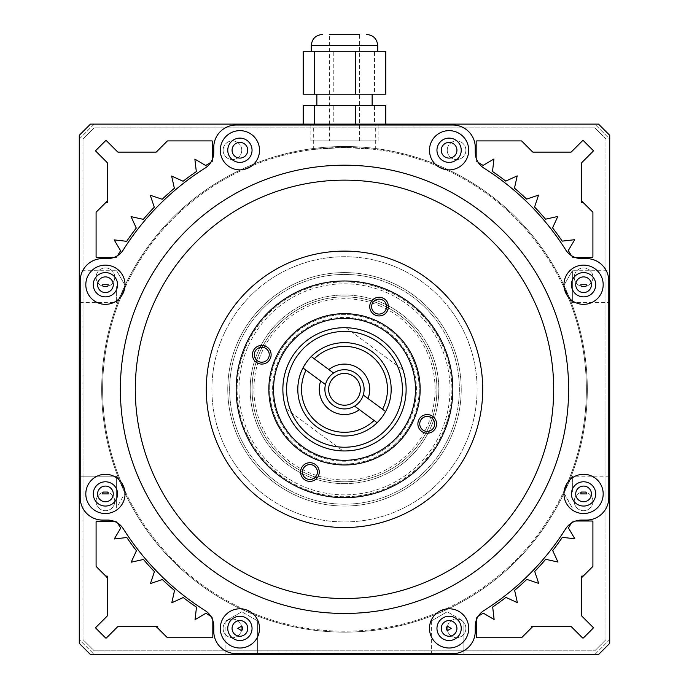 <?xml version="1.0" encoding="UTF-8"?>
<svg xmlns="http://www.w3.org/2000/svg" width="689" height="689" viewBox="0 0 689 689"><rect width="100%" height="100%" fill="white"/><g stroke="black" fill="none" stroke-linecap="round" stroke-linejoin="round"><path stroke-width="0.52" stroke-dasharray="3.44 2.58" d="M564.506 492.058L568.735 482.472A242.812 242.812 0 0 0 344.5 146.516A242.812 242.812 0 0 0 101.688 389.328A242.812 242.812 0 0 0 344.5 632.14A242.812 242.812 0 0 0 568.735 296.175L564.506 286.598L568.735 296.175L563.481 286.598C564.739 289.32 564.739 289.32 563.481 286.598C564.739 289.32 564.739 289.32 563.481 286.598L563.921 285.349L564.506 286.598L563.921 285.349A242.812 242.812 0 0 0 125.079 285.349L120.265 296.175A242.812 242.812 0 0 0 120.265 482.472L125.079 493.298A242.812 242.812 0 0 0 563.921 493.298L564.506 492.058M344.5 124.106L313.684 124.106L344.5 124.106M344.5 147.446L313.684 149.418L344.5 147.446L375.316 149.418L344.5 147.446M447.23 620.927L431.348 620.927L447.23 620.927M447.23 654.55L431.348 654.55L447.23 654.55M241.77 620.927L257.652 620.927L241.77 620.927M241.77 654.55L257.652 654.55L241.77 654.55M116.63 286.598L116.63 302.471L116.63 286.598M79.278 286.598L79.278 302.471L79.278 286.598M120.265 482.472L116.63 476.177L116.63 507.931L116.63 476.177L124.416 489.655A241.873 241.873 0 0 1 102.627 389.328A241.873 241.873 0 0 0 344.5 631.202A241.873 241.873 0 0 0 564.584 289.001L572.37 302.471L568.735 296.175L563.921 285.349L572.37 270.725L572.37 302.471L572.37 270.725L563.352 286.34A241.873 241.873 0 0 0 125.648 286.34L116.63 270.725L125.079 285.349L124.494 286.598L125.079 285.349L125.519 286.598C124.261 289.311 124.261 289.311 125.519 286.598C124.261 289.311 124.261 289.311 125.519 286.598L116.63 302.471L79.278 302.471M79.278 492.058L79.278 476.177L79.278 492.058M79.278 476.177L116.63 476.177L79.278 476.177L116.63 476.177L125.519 492.058C124.261 489.336 124.261 489.336 125.519 492.058C124.261 489.336 124.261 489.336 125.519 492.058L116.63 507.931L79.278 507.931M609.722 286.598L609.722 302.471L609.722 286.598M609.722 492.058L609.722 476.177L609.722 492.058M572.37 492.058L572.37 476.177L572.37 492.058M125.079 493.298L125.648 492.316A241.873 241.873 0 0 0 563.352 492.316L572.37 507.931L563.481 492.058C564.739 489.336 564.739 489.336 563.481 492.058C564.739 489.336 564.739 489.336 563.481 492.058L572.37 476.177L609.722 476.177M465.902 150.254A9.336 9.336 0 0 1 456.566 159.59A9.336 9.336 0 0 1 447.23 150.254A9.336 9.336 0 0 1 456.566 140.909A9.336 9.336 0 0 1 465.902 150.254A9.336 9.336 0 0 1 456.566 159.59A9.336 9.336 0 0 1 447.23 150.254A9.336 9.336 0 0 1 456.566 140.909A9.336 9.336 0 0 1 465.902 150.254M241.77 150.254A9.336 9.336 0 0 1 232.434 159.59A9.336 9.336 0 0 1 223.098 150.254A9.336 9.336 0 0 1 232.434 140.909A9.336 9.336 0 0 1 241.77 150.254A9.336 9.336 0 0 1 232.434 159.59A9.336 9.336 0 0 1 223.098 150.254A9.336 9.336 0 0 1 232.434 140.909A9.336 9.336 0 0 1 241.77 150.254M114.762 277.262A9.336 9.336 0 0 1 105.426 286.598A9.336 9.336 0 0 1 96.09 277.262A9.336 9.336 0 0 1 105.426 267.918A9.336 9.336 0 0 1 114.762 277.262A9.336 9.336 0 0 1 105.426 286.598A9.336 9.336 0 0 1 96.09 277.262A9.336 9.336 0 0 1 105.426 267.918A9.336 9.336 0 0 1 114.762 277.262M114.762 501.394A9.336 9.336 0 0 1 105.426 510.73A9.336 9.336 0 0 1 96.09 501.394A9.336 9.336 0 0 1 105.426 492.058A9.336 9.336 0 0 1 114.762 501.394A9.336 9.336 0 0 1 105.426 510.73A9.336 9.336 0 0 1 96.09 501.394A9.336 9.336 0 0 1 105.426 492.058A9.336 9.336 0 0 1 114.762 501.394M241.77 628.402A9.336 9.336 0 0 1 232.434 637.738A9.336 9.336 0 0 1 223.098 628.402A9.336 9.336 0 0 1 232.434 619.066A9.336 9.336 0 0 1 241.77 628.402A9.336 9.336 0 0 1 232.434 637.738A9.336 9.336 0 0 1 223.098 628.402A9.336 9.336 0 0 1 232.434 619.066A9.336 9.336 0 0 1 241.77 628.402M465.902 628.402A9.336 9.336 0 0 1 456.566 637.738A9.336 9.336 0 0 1 447.23 628.402A9.336 9.336 0 0 1 456.566 619.066A9.336 9.336 0 0 1 465.902 628.402A9.336 9.336 0 0 1 456.566 637.738A9.336 9.336 0 0 1 447.23 628.402A9.336 9.336 0 0 1 456.566 619.066A9.336 9.336 0 0 1 465.902 628.402M592.91 501.394A9.336 9.336 0 0 1 583.574 510.73A9.336 9.336 0 0 1 574.238 501.394A9.336 9.336 0 0 1 583.574 492.058A9.336 9.336 0 0 1 592.91 501.394A9.336 9.336 0 0 1 583.574 510.73A9.336 9.336 0 0 1 574.238 501.394A9.336 9.336 0 0 1 583.574 492.058A9.336 9.336 0 0 1 592.91 501.394M592.91 277.262A9.336 9.336 0 0 1 583.574 286.598A9.336 9.336 0 0 1 574.238 277.262A9.336 9.336 0 0 1 583.574 267.918A9.336 9.336 0 0 1 592.91 277.262A9.336 9.336 0 0 1 583.574 286.598A9.336 9.336 0 0 1 574.238 277.262A9.336 9.336 0 0 1 583.574 267.918A9.336 9.336 0 0 1 592.91 277.262M232.064 628.402A7.846 7.846 0 0 0 239.901 636.248A7.846 7.846 0 0 0 247.747 628.402A7.846 7.846 0 0 0 239.901 620.556A7.846 7.846 0 0 0 232.064 628.402M441.253 628.402A7.846 7.846 0 0 0 449.099 636.248A7.846 7.846 0 0 0 456.936 628.402A7.846 7.846 0 0 0 449.099 620.556A7.846 7.846 0 0 0 441.253 628.402M97.58 284.729A7.846 7.846 0 0 0 105.426 292.575A7.846 7.846 0 0 0 113.272 284.729A7.846 7.846 0 0 0 105.426 276.883A7.846 7.846 0 0 0 97.58 284.729M97.58 493.918A7.846 7.846 0 0 0 105.426 501.764A7.846 7.846 0 0 0 113.272 493.918A7.846 7.846 0 0 0 105.426 486.081A7.846 7.846 0 0 0 97.58 493.918M232.064 150.254A7.846 7.846 0 0 0 239.901 158.1A7.846 7.846 0 0 0 247.747 150.254A7.846 7.846 0 0 0 239.901 142.408A7.846 7.846 0 0 0 232.064 150.254M441.253 150.254A7.846 7.846 0 0 0 449.099 158.1A7.846 7.846 0 0 0 456.936 150.254A7.846 7.846 0 0 0 449.099 142.408A7.846 7.846 0 0 0 441.253 150.254M575.728 284.729A7.846 7.846 0 0 0 583.574 292.575A7.846 7.846 0 0 0 591.42 284.729A7.846 7.846 0 0 0 583.574 276.883A7.846 7.846 0 0 0 575.728 284.729M575.728 493.918A7.846 7.846 0 0 0 583.574 501.764A7.846 7.846 0 0 0 591.42 493.918A7.846 7.846 0 0 0 583.574 486.081A7.846 7.846 0 0 0 575.728 493.918M95.978 150.305A0.749 0.749 0 0 0 95.978 151.365L107.071 162.466A0.749 0.749 0 0 1 107.295 162.992L107.295 202.549L107.295 200.74L107.295 202.549L107.295 200.74L107.295 202.549L107.295 200.74L107.295 202.549L105.787 202.549L107.071 201.266A0.749 0.749 0 0 0 107.295 200.74L96.305 212.031A0.749 0.749 0 0 0 96.09 212.565L96.09 256.902A0.749 0.749 0 0 0 96.83 257.652L115.993 257.652A0.749 0.749 0 0 0 116.639 257.273A263.353 263.353 0 0 1 120.575 250.718L114.167 239.884L126.673 241.314A263.353 263.353 0 0 1 136.284 228.068L131.056 216.63L143.338 219.36A263.353 263.353 0 0 1 154.284 207.191L150.28 195.263L162.208 199.259A263.353 263.353 0 0 1 174.369 188.304L171.621 176.022L183.076 181.25A263.353 263.353 0 0 1 196.313 171.621L194.866 159.125L205.71 165.515A263.353 263.353 0 0 1 212.264 161.579A0.749 0.749 0 0 0 212.634 160.933L212.634 141.658A0.749 0.749 0 0 0 211.885 140.909L167.737 140.909A0.749 0.749 0 0 0 167.203 141.133L156.437 151.899A0.749 0.749 0 0 1 155.912 152.123L118.172 152.123A0.749 0.749 0 0 1 117.638 151.899L106.537 140.797A0.749 0.749 0 0 0 105.486 140.797L95.978 150.305M107.295 577.916L107.295 615.656A0.749 0.749 0 0 1 107.071 616.19L95.978 627.283A0.749 0.749 0 0 0 95.978 628.342L105.486 637.85A0.749 0.749 0 0 0 106.537 637.85L117.638 626.749A0.749 0.749 0 0 1 118.172 626.534L157.721 626.534L155.912 626.534L157.721 626.534L155.912 626.534L157.721 626.534L155.912 626.534L157.721 626.534L157.721 628.041L156.437 626.749A0.749 0.749 0 0 0 155.912 626.534L167.203 637.523A0.749 0.749 0 0 0 167.737 637.738L212.074 637.738A0.749 0.749 0 0 0 212.823 636.989L212.823 617.826A0.749 0.749 0 0 0 212.453 617.18A263.353 263.353 0 0 1 205.89 613.253L195.056 619.652L196.486 607.155A263.353 263.353 0 0 1 183.24 597.535L171.802 602.772L174.532 590.49A263.353 263.353 0 0 1 162.363 579.544L150.435 583.549L154.431 571.62A263.353 263.353 0 0 1 143.476 559.459L131.194 562.198L136.422 550.752A263.353 263.353 0 0 1 126.793 537.515L114.296 538.962L120.687 528.119A263.353 263.353 0 0 1 116.751 521.564A0.749 0.749 0 0 0 116.105 521.194L96.83 521.194A0.749 0.749 0 0 0 96.09 521.935L96.09 566.091A0.749 0.749 0 0 0 96.305 566.616L107.071 577.391L105.787 576.107L107.295 576.107L107.295 577.916A0.749 0.749 0 0 0 107.071 577.391L107.295 576.107L107.071 577.391M120.265 296.175L124.416 289.001A241.873 241.873 0 0 0 102.627 389.328A241.873 241.873 0 0 1 344.5 147.446A241.873 241.873 0 0 1 564.584 489.655L568.735 482.472M521.263 637.738L477.115 637.738A0.749 0.749 0 0 1 476.366 636.989L476.366 617.723A0.749 0.749 0 0 1 476.736 617.077A263.353 263.353 0 0 0 483.29 613.141L494.134 619.532L492.687 607.035A263.353 263.353 0 0 0 505.924 597.406L517.379 602.634L514.631 590.352A263.353 263.353 0 0 0 526.792 579.389L538.72 583.394L534.716 571.465A263.353 263.353 0 0 0 545.662 559.296L557.944 562.026L552.716 550.589A263.353 263.353 0 0 0 562.327 537.334L574.833 538.772L568.425 527.938A263.353 263.353 0 0 0 572.361 521.375A0.749 0.749 0 0 1 573.007 521.005L592.17 521.005A0.749 0.749 0 0 1 592.91 521.754L592.91 566.091A0.749 0.749 0 0 1 592.695 566.616L581.929 577.391A0.749 0.749 0 0 0 581.705 577.916L581.705 615.656A0.749 0.749 0 0 0 581.929 616.19L593.022 627.283A0.749 0.749 0 0 1 593.022 628.342L583.514 637.85A0.749 0.749 0 0 1 582.463 637.85L571.362 626.749A0.749 0.749 0 0 0 570.828 626.534L533.088 626.534A0.749 0.749 0 0 0 532.563 626.749L521.797 637.523A0.749 0.749 0 0 1 521.263 637.738M598.517 124.106L90.483 124.106L79.278 135.311L79.278 643.345L90.483 654.55L598.517 654.55L609.722 643.345L609.722 135.311L598.517 124.106M592.91 212.565L592.91 256.713A0.749 0.749 0 0 1 592.17 257.462L572.895 257.462A0.749 0.749 0 0 1 572.249 257.092A263.353 263.353 0 0 0 568.313 250.529L574.704 239.694L562.207 241.133A263.353 263.353 0 0 0 552.578 227.895L557.806 216.449L545.524 219.188A263.353 263.353 0 0 0 534.569 207.036L538.565 195.099L526.637 199.112A263.353 263.353 0 0 0 514.468 188.166L517.198 175.884L505.76 181.112A263.353 263.353 0 0 0 492.514 171.501L493.944 158.995L483.11 165.403A263.353 263.353 0 0 0 476.547 161.467A0.749 0.749 0 0 1 476.177 160.821L476.177 141.658A0.749 0.749 0 0 1 476.926 140.909L521.263 140.909A0.749 0.749 0 0 1 521.797 141.133L532.563 151.899A0.749 0.749 0 0 0 533.088 152.123L570.828 152.123A0.749 0.749 0 0 0 571.362 151.899L582.463 140.797A0.749 0.749 0 0 1 583.514 140.797L593.022 150.305A0.749 0.749 0 0 1 593.022 151.365L581.929 162.466A0.749 0.749 0 0 0 581.705 162.992L581.705 200.74A0.749 0.749 0 0 0 581.929 201.266L592.695 212.031A0.749 0.749 0 0 1 592.91 212.565M117.621 255.61A263.353 263.353 0 0 0 116.639 257.273A0.749 0.749 0 0 1 115.993 257.652L113.34 257.652M212.634 158.703L212.634 160.933A0.749 0.749 0 0 1 212.264 161.579A263.353 263.353 0 0 0 210.782 162.44M581.929 201.266L583.213 202.549L581.705 202.549L581.705 200.74M478.218 162.44A263.353 263.353 0 0 0 476.547 161.467A0.749 0.749 0 0 1 476.177 160.821L476.177 158.169M575.126 257.462L572.895 257.462A0.749 0.749 0 0 1 572.249 257.092A263.353 263.353 0 0 0 571.379 255.61M532.563 626.749L531.279 628.041L531.279 626.534L533.088 626.534M581.705 577.916L581.705 576.107L581.705 577.916L581.705 576.107L581.705 577.916L581.705 576.107L581.705 577.916L581.705 576.107L583.213 576.107L581.929 577.391M571.379 523.046A263.353 263.353 0 0 0 572.361 521.375A0.749 0.749 0 0 1 573.007 521.005L575.659 521.005M476.366 619.945L476.366 617.723A0.749 0.749 0 0 1 476.736 617.077A263.353 263.353 0 0 0 478.218 616.207M210.782 616.207A263.353 263.353 0 0 0 212.453 617.18A0.749 0.749 0 0 1 212.823 617.826L212.823 620.488M113.874 521.194L116.105 521.194A0.749 0.749 0 0 1 116.751 521.564A263.353 263.353 0 0 0 117.621 523.046M107.295 200.74L107.071 201.266M155.912 626.534L156.437 626.749M79.278 639.607L79.278 139.049L94.221 124.106L594.779 124.106L609.722 139.049L609.722 639.607L594.779 654.55L94.221 654.55L79.278 639.607L79.278 139.049L94.221 124.106L594.779 124.106L609.722 139.049L609.722 639.607L594.779 654.55L94.221 654.55L79.278 639.607M605.984 639.607L605.984 139.049L594.779 127.835L94.221 127.835L83.016 139.049L83.016 639.607L94.221 650.812L594.779 650.812L605.984 639.607L594.779 650.812L94.221 650.812L83.016 639.607L83.016 139.049L94.221 127.835L594.779 127.835L605.984 139.049L605.984 639.607M344.5 613.46A224.132 224.132 0 0 0 568.632 389.328A224.132 224.132 0 0 0 344.5 165.196A224.132 224.132 0 0 0 120.368 389.328A224.132 224.132 0 0 0 344.5 613.46M344.5 483.652A94.324 94.324 0 0 1 250.176 389.328A94.324 94.324 0 0 1 344.5 295.004A94.324 94.324 0 0 1 438.824 389.328A94.324 94.324 0 0 1 344.5 483.652A94.324 94.324 0 0 1 250.176 389.328A94.324 94.324 0 0 1 344.5 295.004A94.324 94.324 0 0 1 438.824 389.328A94.324 94.324 0 0 1 344.5 483.652M344.5 283.799A105.529 105.529 0 0 1 450.029 389.328A105.529 105.529 0 0 1 344.5 494.857A105.529 105.529 0 0 1 238.971 389.328A105.529 105.529 0 0 1 344.5 283.799A105.529 105.529 0 0 1 450.029 389.328A105.529 105.529 0 0 1 344.5 494.857A105.529 105.529 0 0 1 238.971 389.328A105.529 105.529 0 0 1 344.5 283.799M344.5 506.062A116.734 116.734 0 0 1 227.766 389.328A116.734 116.734 0 0 1 344.5 272.594A116.734 116.734 0 0 1 461.234 389.328A116.734 116.734 0 0 1 344.5 506.062A116.734 116.734 0 0 1 227.766 389.328A116.734 116.734 0 0 1 344.5 272.594A116.734 116.734 0 0 1 461.234 389.328A116.734 116.734 0 0 1 344.5 506.062M583.574 265.119A19.611 19.611 0 0 0 563.964 284.729A19.611 19.611 0 0 0 583.574 304.34A19.611 19.611 0 0 0 603.185 284.729A19.611 19.611 0 0 0 583.574 265.119M583.574 474.308A19.611 19.611 0 0 0 563.964 493.918A19.611 19.611 0 0 0 583.574 513.538A19.611 19.611 0 0 0 603.185 493.918A19.611 19.611 0 0 0 583.574 474.308M449.099 608.792A19.611 19.611 0 0 0 429.48 628.402A19.611 19.611 0 0 0 449.099 648.013A19.611 19.611 0 0 0 468.709 628.402A19.611 19.611 0 0 0 449.099 608.792M239.901 608.792A19.611 19.611 0 0 0 220.291 628.402A19.611 19.611 0 0 0 239.901 648.013A19.611 19.611 0 0 0 259.52 628.402A19.611 19.611 0 0 0 239.901 608.792M105.426 265.119A19.611 19.611 0 0 0 85.815 284.729A19.611 19.611 0 0 0 105.426 304.34A19.611 19.611 0 0 0 125.036 284.729A19.611 19.611 0 0 0 105.426 265.119M105.426 474.308A19.611 19.611 0 0 0 85.815 493.918A19.611 19.611 0 0 0 105.426 513.538A19.611 19.611 0 0 0 125.036 493.918A19.611 19.611 0 0 0 105.426 474.308M449.099 130.643A19.611 19.611 0 0 0 429.48 150.254A19.611 19.611 0 0 0 449.099 169.864A19.611 19.611 0 0 0 468.709 150.254A19.611 19.611 0 0 0 449.099 130.643M239.901 130.643A19.611 19.611 0 0 0 220.291 150.254A19.611 19.611 0 0 0 239.901 169.864A19.611 19.611 0 0 0 259.52 150.254A19.611 19.611 0 0 0 239.901 130.643M344.5 146.516A242.812 242.812 0 0 1 587.312 389.328A242.812 242.812 0 0 1 344.5 632.14A242.812 242.812 0 0 1 101.688 389.328A242.812 242.812 0 0 1 344.5 146.516A242.812 242.812 0 0 1 587.312 389.328A242.812 242.812 0 0 1 344.5 632.14A242.812 242.812 0 0 1 101.688 389.328A242.812 242.812 0 0 1 344.5 146.516M239.901 138.11A12.144 12.144 0 0 0 227.766 150.254A12.144 12.144 0 0 0 239.901 162.389A12.144 12.144 0 0 0 252.045 150.254A12.144 12.144 0 0 0 239.901 138.11M449.099 138.11A12.144 12.144 0 0 0 436.955 150.254A12.144 12.144 0 0 0 449.099 162.389A12.144 12.144 0 0 0 461.234 150.254A12.144 12.144 0 0 0 449.099 138.11M105.426 481.783A12.144 12.144 0 0 0 93.282 493.918A12.144 12.144 0 0 0 105.426 506.062A12.144 12.144 0 0 0 117.569 493.918A12.144 12.144 0 0 0 105.426 481.783M105.426 272.594A12.144 12.144 0 0 0 93.282 284.729A12.144 12.144 0 0 0 105.426 296.873A12.144 12.144 0 0 0 117.569 284.729A12.144 12.144 0 0 0 105.426 272.594M239.901 616.259A12.144 12.144 0 0 0 227.766 628.402A12.144 12.144 0 0 0 239.901 640.537A12.144 12.144 0 0 0 252.045 628.402A12.144 12.144 0 0 0 239.901 616.259M449.099 616.259A12.144 12.144 0 0 0 436.955 628.402A12.144 12.144 0 0 0 449.099 640.537A12.144 12.144 0 0 0 461.234 628.402A12.144 12.144 0 0 0 449.099 616.259M583.574 481.783A12.144 12.144 0 0 0 571.431 493.918A12.144 12.144 0 0 0 583.574 506.062A12.144 12.144 0 0 0 595.718 493.918A12.144 12.144 0 0 0 583.574 481.783M583.574 272.594A12.144 12.144 0 0 0 571.431 284.729A12.144 12.144 0 0 0 583.574 296.873A12.144 12.144 0 0 0 595.718 284.729A12.144 12.144 0 0 0 583.574 272.594M581.49 258.582A18.681 18.681 0 0 1 565.695 249.866A261.484 261.484 0 0 0 483.962 168.133A18.681 18.681 0 0 1 475.246 152.329L475.246 147.446A22.41 22.41 0 0 0 452.828 125.036L236.172 125.036A22.41 22.41 0 0 0 213.754 147.446L213.754 152.329A18.681 18.681 0 0 1 205.038 168.133A261.484 261.484 0 0 0 123.305 249.866A18.681 18.681 0 0 1 107.51 258.582L102.627 258.582A22.41 22.41 0 0 0 80.208 281L80.208 497.656A22.41 22.41 0 0 0 102.627 520.074L107.51 520.074A18.681 18.681 0 0 1 123.305 528.79A261.484 261.484 0 0 0 205.038 610.523A18.681 18.681 0 0 1 213.754 626.318L213.754 631.202A22.41 22.41 0 0 0 236.172 653.62L452.828 653.62A22.41 22.41 0 0 0 475.246 631.202L475.246 626.318A18.681 18.681 0 0 1 483.962 610.523A261.484 261.484 0 0 0 565.695 528.79A18.681 18.681 0 0 1 581.49 520.074L586.373 520.074A22.41 22.41 0 0 0 608.792 497.656L608.792 281A22.41 22.41 0 0 0 586.373 258.582L581.49 258.582M311.239 356.558L333.562 373.05A19.611 19.611 0 0 1 363.267 395.012L385.59 411.505M357.264 398.759A15.873 15.873 0 0 0 353.939 376.556A15.873 15.873 0 0 0 331.736 379.889A15.873 15.873 0 0 0 335.061 402.092A15.873 15.873 0 0 0 357.264 398.759M382.05 417.078A46.697 46.697 0 0 1 316.751 426.879A46.697 46.697 0 0 1 306.949 361.57A46.697 46.697 0 0 1 372.249 351.778A46.697 46.697 0 0 1 382.05 417.078M286.03 408.818A61.64 61.64 0 0 0 343.027 450.942A61.64 61.64 0 0 1 286.03 408.818L343.027 450.942L286.03 408.818M394.065 425.957A61.64 61.64 0 0 1 307.862 438.893A61.64 61.64 0 0 1 294.935 352.69A61.64 61.64 0 0 1 381.138 339.763A61.64 61.64 0 0 1 394.065 425.957M404.581 433.734A74.713 74.713 0 0 1 300.094 449.409A74.713 74.713 0 0 1 284.419 344.922A74.713 74.713 0 0 1 388.906 329.247A74.713 74.713 0 0 1 404.581 433.734A74.713 74.713 0 0 1 300.094 449.409A74.713 74.713 0 0 1 284.419 344.922A74.713 74.713 0 0 1 388.906 329.247A74.713 74.713 0 0 1 404.581 433.734M377.124 422.727L354.646 406.114A19.611 19.611 0 0 1 325.475 384.557L302.988 367.935M345.973 327.706A61.64 61.64 0 0 1 402.97 369.838A61.64 61.64 0 0 0 345.973 327.706L402.97 369.838L345.973 327.706M372.189 303.728A7.467 7.467 0 0 0 376.194 313.504A7.467 7.467 0 0 0 385.969 309.49A7.467 7.467 0 0 0 381.964 299.715A7.467 7.467 0 0 0 372.189 303.728M420.324 421.022A7.467 7.467 0 0 0 424.338 430.797A7.467 7.467 0 0 0 434.113 426.784A7.467 7.467 0 0 0 430.1 417.017A7.467 7.467 0 0 0 420.324 421.022M303.031 469.157A7.467 7.467 0 0 0 307.036 478.933A7.467 7.467 0 0 0 316.811 474.928A7.467 7.467 0 0 0 312.806 465.153A7.467 7.467 0 0 0 303.031 469.157M254.887 351.864A7.467 7.467 0 0 0 258.9 361.639A7.467 7.467 0 0 0 268.676 357.625A7.467 7.467 0 0 0 264.662 347.85A7.467 7.467 0 0 0 254.887 351.864M397.811 261.803A138.213 138.213 0 0 1 472.017 442.639A138.213 138.213 0 0 1 291.189 516.845A138.213 138.213 0 0 1 216.983 336.017A138.213 138.213 0 0 1 397.811 261.803M293.35 511.677A132.615 132.615 0 0 1 222.151 338.178A132.615 132.615 0 0 1 395.65 266.979A132.615 132.615 0 0 1 466.849 440.478A132.615 132.615 0 0 1 293.35 511.677A132.615 132.615 0 0 1 222.151 338.178A132.615 132.615 0 0 1 395.65 266.979A132.615 132.615 0 0 1 466.849 440.478A132.615 132.615 0 0 1 293.35 511.677M388.803 283.343A114.865 114.865 0 0 1 450.477 433.631A114.865 114.865 0 0 1 300.197 495.305A114.865 114.865 0 0 1 238.523 345.025A114.865 114.865 0 0 1 388.803 283.343A114.865 114.865 0 0 1 450.477 433.631A114.865 114.865 0 0 1 300.197 495.305A114.865 114.865 0 0 1 238.523 345.025A114.865 114.865 0 0 1 388.803 283.343M303.074 488.415A107.398 107.398 0 0 1 245.413 347.902A107.398 107.398 0 0 1 385.926 290.241A107.398 107.398 0 0 1 443.587 430.754A107.398 107.398 0 0 1 303.074 488.415A107.398 107.398 0 0 1 245.413 347.902A107.398 107.398 0 0 1 385.926 290.241A107.398 107.398 0 0 1 443.587 430.754A107.398 107.398 0 0 1 303.074 488.415M380.164 304.03A92.455 92.455 0 0 1 429.798 424.984A92.455 92.455 0 0 1 308.836 474.626A92.455 92.455 0 0 1 259.202 353.664A92.455 92.455 0 0 1 380.164 304.03A92.455 92.455 0 0 1 429.798 424.984A92.455 92.455 0 0 1 308.836 474.626A92.455 92.455 0 0 1 259.202 353.664A92.455 92.455 0 0 1 380.164 304.03M379.441 305.752A90.586 90.586 0 0 1 428.076 424.269A90.586 90.586 0 0 1 309.559 472.904A90.586 90.586 0 0 1 260.924 354.387A90.586 90.586 0 0 1 379.441 305.752M315.321 459.115A75.644 75.644 0 0 1 274.704 360.149A75.644 75.644 0 0 1 373.679 319.532A75.644 75.644 0 0 1 414.296 418.507A75.644 75.644 0 0 1 315.321 459.115A75.644 75.644 0 0 1 274.704 360.149A75.644 75.644 0 0 1 373.679 319.532A75.644 75.644 0 0 1 414.296 418.507A75.644 75.644 0 0 1 315.321 459.115M316.768 455.67A71.906 71.906 0 0 1 278.158 361.587A71.906 71.906 0 0 1 372.232 322.977A71.906 71.906 0 0 1 410.842 417.06A71.906 71.906 0 0 1 316.768 455.67A71.906 71.906 0 0 1 278.158 361.587A71.906 71.906 0 0 1 372.232 322.977A71.906 71.906 0 0 1 410.842 417.06A71.906 71.906 0 0 1 316.768 455.67M386.288 289.38A108.328 108.328 0 0 1 444.448 431.107A108.328 108.328 0 0 1 302.712 489.276A108.328 108.328 0 0 1 244.552 347.54A108.328 108.328 0 0 1 386.288 289.38M359.098 34.45L329.368 34.45L359.098 34.45M359.098 140.909L329.368 140.909L359.098 140.909M376.935 140.909L310.877 140.909L376.935 140.909M376.935 124.106L310.877 124.106L376.935 124.106M312.427 51.262L377.744 51.262L312.427 51.262M317.836 94.221L372.146 94.221L317.836 94.221M317.836 105.426L372.146 105.426L317.836 105.426M314.442 124.106L385.797 124.106L314.442 124.106M385.797 105.426L374.558 105.426L374.558 124.106M374.558 105.426L333.252 105.426L333.252 124.106M333.252 105.426L303.203 105.426M385.797 94.221L303.203 94.221M385.797 51.262L374.558 51.262L374.558 94.221M374.558 51.262L333.252 51.262L333.252 94.221M333.252 51.262L303.203 51.262M359.632 140.909L359.632 34.45L329.368 34.45L329.368 140.909M311.256 45.655L377.744 45.655M313.684 149.418L313.684 124.106M463.103 654.55L463.103 620.927L463.103 654.55L463.103 620.927L447.23 611.763L463.103 620.927L447.23 611.763L431.348 620.927L447.23 611.763L431.348 620.927L431.348 654.55M257.652 654.55L257.652 620.927L257.652 654.55L257.652 620.927L241.77 611.763L257.652 620.927L241.77 611.763L225.897 620.927L241.77 611.763L225.897 620.927L225.897 654.55M568.735 296.175L572.37 302.471L609.722 302.471M563.921 493.298L572.37 507.931L609.722 507.931M581.705 202.549L583.213 202.549L581.705 202.549M581.705 576.107L583.213 576.107L581.705 576.107M107.295 202.549L105.787 202.549L107.295 202.549M107.295 576.107L105.787 576.107L107.295 576.107M531.279 626.534L531.279 628.041L531.279 626.534M157.721 626.534L157.721 628.041L157.721 626.534M563.921 285.349L572.37 270.725L609.722 270.725M125.079 285.349L116.63 270.725L79.278 270.725M375.316 149.418L375.316 124.106M378.123 140.909L378.123 124.106M310.877 140.909L310.877 124.106"/><path stroke-width="1.03" d="M447.23 630.736L446.162 628.402L447.23 626.06L451.209 628.402L447.23 630.736M241.77 630.736L237.791 628.402L241.77 626.06L242.838 628.402L241.77 630.736M107.76 286.598L103.092 286.598L102.627 284.729L108.225 284.729L107.76 286.598M107.76 492.058L108.225 493.918L102.627 493.918L103.092 492.058L107.76 492.058M585.908 286.598L581.24 286.598L580.775 284.729L586.373 284.729L585.908 286.598M585.908 492.058L586.373 493.918L580.775 493.918L581.24 492.058L585.908 492.058M232.064 628.402A7.846 7.846 0 0 0 239.901 636.248A7.846 7.846 0 0 0 247.747 628.402A7.846 7.846 0 0 0 239.901 620.556A7.846 7.846 0 0 0 232.064 628.402M441.253 628.402A7.846 7.846 0 0 0 449.099 636.248A7.846 7.846 0 0 0 456.936 628.402A7.846 7.846 0 0 0 449.099 620.556A7.846 7.846 0 0 0 441.253 628.402M97.58 284.729A7.846 7.846 0 0 0 105.426 292.575A7.846 7.846 0 0 0 113.272 284.729A7.846 7.846 0 0 0 105.426 276.883A7.846 7.846 0 0 0 97.58 284.729M97.58 493.918A7.846 7.846 0 0 0 105.426 501.764A7.846 7.846 0 0 0 113.272 493.918A7.846 7.846 0 0 0 105.426 486.081A7.846 7.846 0 0 0 97.58 493.918M232.064 150.254A7.846 7.846 0 0 0 239.901 158.1A7.846 7.846 0 0 0 247.747 150.254A7.846 7.846 0 0 0 239.901 142.408A7.846 7.846 0 0 0 232.064 150.254M441.253 150.254A7.846 7.846 0 0 0 449.099 158.1A7.846 7.846 0 0 0 456.936 150.254A7.846 7.846 0 0 0 449.099 142.408A7.846 7.846 0 0 0 441.253 150.254M575.728 284.729A7.846 7.846 0 0 0 583.574 292.575A7.846 7.846 0 0 0 591.42 284.729A7.846 7.846 0 0 0 583.574 276.883A7.846 7.846 0 0 0 575.728 284.729M575.728 493.918A7.846 7.846 0 0 0 583.574 501.764A7.846 7.846 0 0 0 591.42 493.918A7.846 7.846 0 0 0 583.574 486.081A7.846 7.846 0 0 0 575.728 493.918M212.634 158.703L212.634 141.658A0.749 0.749 0 0 0 211.885 140.909L167.737 140.909A0.749 0.749 0 0 0 167.203 141.133L156.437 151.899A0.749 0.749 0 0 1 155.912 152.123L118.172 152.123A0.749 0.749 0 0 1 117.638 151.899L106.537 140.797A0.749 0.749 0 0 0 105.486 140.797L95.978 150.305A0.749 0.749 0 0 0 95.978 151.365L107.071 162.466A0.749 0.749 0 0 1 107.295 162.992L107.295 202.549L105.787 202.549L107.071 201.266A0.749 0.749 0 0 0 107.295 200.74L107.071 201.266L107.295 200.74M107.295 577.916L107.071 577.391A0.749 0.749 0 0 1 107.295 577.916L107.295 576.107L105.787 576.107L107.295 577.916L107.295 615.656A0.749 0.749 0 0 1 107.071 616.19L95.978 627.283A0.749 0.749 0 0 0 95.978 628.342L105.486 637.85A0.749 0.749 0 0 0 106.537 637.85L117.638 626.749A0.749 0.749 0 0 1 118.172 626.534L157.721 626.534L157.721 628.041L155.912 626.534A0.749 0.749 0 0 1 156.437 626.749L155.912 626.534M113.34 257.652L96.83 257.652A0.749 0.749 0 0 1 96.09 256.902L96.09 212.565A0.749 0.749 0 0 1 96.305 212.031L107.071 201.266M210.782 162.44A263.353 263.353 0 0 0 205.71 165.515L194.866 159.125L196.313 171.621A263.353 263.353 0 0 0 183.076 181.25L171.621 176.022L174.369 188.304A263.353 263.353 0 0 0 162.208 199.259L150.28 195.263L154.284 207.191A263.353 263.353 0 0 0 143.338 219.36L131.056 216.63L136.284 228.068A263.353 263.353 0 0 0 126.673 241.314L114.167 239.884L120.575 250.718A263.353 263.353 0 0 0 117.621 255.61M476.177 158.169L476.177 141.658A0.749 0.749 0 0 1 476.926 140.909L521.263 140.909A0.749 0.749 0 0 1 521.797 141.133L532.563 151.899A0.749 0.749 0 0 0 533.088 152.123L570.828 152.123A0.749 0.749 0 0 0 571.362 151.899L582.463 140.797A0.749 0.749 0 0 1 583.514 140.797L593.022 150.305A0.749 0.749 0 0 1 593.022 151.365L581.929 162.466A0.749 0.749 0 0 0 581.705 162.992L581.705 202.549L583.213 202.549L581.929 201.266L592.695 212.031A0.749 0.749 0 0 1 592.91 212.565L592.91 256.713A0.749 0.749 0 0 1 592.17 257.462L575.126 257.462M571.379 255.61A263.353 263.353 0 0 0 568.313 250.529L574.704 239.694L562.207 241.133A263.353 263.353 0 0 0 552.578 227.895L557.806 216.449L545.524 219.188A263.353 263.353 0 0 0 534.569 207.036L538.565 195.099L526.637 199.112A263.353 263.353 0 0 0 514.468 188.166L517.198 175.884L505.76 181.112A263.353 263.353 0 0 0 492.514 171.501L493.944 158.995L483.11 165.403A263.353 263.353 0 0 0 478.218 162.44M575.659 521.005L592.17 521.005A0.749 0.749 0 0 1 592.91 521.754L592.91 566.091A0.749 0.749 0 0 1 592.695 566.616L581.929 577.391L583.213 576.107L581.705 576.107L581.705 615.656A0.749 0.749 0 0 0 581.929 616.19L593.022 627.283A0.749 0.749 0 0 1 593.022 628.342L583.514 637.85A0.749 0.749 0 0 1 582.463 637.85L571.362 626.749A0.749 0.749 0 0 0 570.828 626.534L531.279 626.534L531.279 628.041L532.563 626.749L521.797 637.523A0.749 0.749 0 0 1 521.263 637.738L477.115 637.738A0.749 0.749 0 0 1 476.366 636.989L476.366 619.945M583.213 576.107L581.929 577.391L583.213 576.107M478.218 616.207A263.353 263.353 0 0 0 483.29 613.141L494.134 619.532L492.687 607.035A263.353 263.353 0 0 0 505.924 597.406L517.379 602.634L514.631 590.352A263.353 263.353 0 0 0 526.792 579.389L538.72 583.394L534.716 571.465A263.353 263.353 0 0 0 545.662 559.296L557.944 562.026L552.716 550.589A263.353 263.353 0 0 0 562.327 537.334L574.833 538.772L568.425 527.938A263.353 263.353 0 0 0 571.379 523.046M90.483 124.106L598.517 124.106L609.722 135.311L609.722 643.345L598.517 654.55L90.483 654.55L79.278 643.345L79.278 135.311L90.483 124.106M212.823 620.488L212.823 636.989A0.749 0.749 0 0 1 212.074 637.738L167.737 637.738A0.749 0.749 0 0 1 167.203 637.523L156.437 626.749M117.621 523.046A263.353 263.353 0 0 0 120.687 528.119L114.296 538.962L126.793 537.515A263.353 263.353 0 0 0 136.422 550.752L131.194 562.198L143.476 559.459A263.353 263.353 0 0 0 154.431 571.62L150.435 583.549L162.363 579.544A263.353 263.353 0 0 0 174.532 590.49L171.802 602.772L183.24 597.535A263.353 263.353 0 0 0 196.486 607.155L195.056 619.652L205.89 613.253A263.353 263.353 0 0 0 210.782 616.207M107.071 577.391L96.305 566.616A0.749 0.749 0 0 1 96.09 566.091L96.09 521.935A0.749 0.749 0 0 1 96.83 521.194L113.874 521.194M581.929 201.266L581.705 200.74A0.749 0.749 0 0 0 581.929 201.266L581.705 200.74M533.088 626.534A0.749 0.749 0 0 0 532.563 626.749L533.088 626.534L532.563 626.749M581.929 577.391A0.749 0.749 0 0 0 581.705 577.916L581.929 577.391L581.705 577.916M344.5 165.196A224.132 224.132 0 0 1 568.632 389.328A224.132 224.132 0 0 1 344.5 613.46A224.132 224.132 0 0 1 120.368 389.328A224.132 224.132 0 0 1 344.5 165.196M344.5 180.139A209.189 209.189 0 0 1 553.689 389.328A209.189 209.189 0 0 1 344.5 598.517A209.189 209.189 0 0 1 135.311 389.328A209.189 209.189 0 0 1 344.5 180.139M583.574 265.119A19.611 19.611 0 0 0 563.964 284.729A19.611 19.611 0 0 0 583.574 304.34A19.611 19.611 0 0 0 603.185 284.729A19.611 19.611 0 0 0 583.574 265.119M583.574 474.308A19.611 19.611 0 0 0 563.964 493.918A19.611 19.611 0 0 0 583.574 513.538A19.611 19.611 0 0 0 603.185 493.918A19.611 19.611 0 0 0 583.574 474.308M449.099 608.792A19.611 19.611 0 0 0 429.48 628.402A19.611 19.611 0 0 0 449.099 648.013A19.611 19.611 0 0 0 468.709 628.402A19.611 19.611 0 0 0 449.099 608.792M239.901 608.792A19.611 19.611 0 0 0 220.291 628.402A19.611 19.611 0 0 0 239.901 648.013A19.611 19.611 0 0 0 259.52 628.402A19.611 19.611 0 0 0 239.901 608.792M105.426 265.119A19.611 19.611 0 0 0 85.815 284.729A19.611 19.611 0 0 0 105.426 304.34A19.611 19.611 0 0 0 125.036 284.729A19.611 19.611 0 0 0 105.426 265.119M105.426 474.308A19.611 19.611 0 0 0 85.815 493.918A19.611 19.611 0 0 0 105.426 513.538A19.611 19.611 0 0 0 125.036 493.918A19.611 19.611 0 0 0 105.426 474.308M449.099 130.643A19.611 19.611 0 0 0 429.48 150.254A19.611 19.611 0 0 0 449.099 169.864A19.611 19.611 0 0 0 468.709 150.254A19.611 19.611 0 0 0 449.099 130.643M239.901 130.643A19.611 19.611 0 0 0 220.291 150.254A19.611 19.611 0 0 0 239.901 169.864A19.611 19.611 0 0 0 259.52 150.254A19.611 19.611 0 0 0 239.901 130.643M239.901 162.389A12.144 12.144 0 0 1 227.766 150.254A12.144 12.144 0 0 1 239.901 138.11A12.144 12.144 0 0 1 252.045 150.254A12.144 12.144 0 0 1 239.901 162.389M449.099 162.389A12.144 12.144 0 0 1 436.955 150.254A12.144 12.144 0 0 1 449.099 138.11A12.144 12.144 0 0 1 461.234 150.254A12.144 12.144 0 0 1 449.099 162.389M105.426 506.062A12.144 12.144 0 0 1 93.282 493.918A12.144 12.144 0 0 1 105.426 481.783A12.144 12.144 0 0 1 117.569 493.918A12.144 12.144 0 0 1 105.426 506.062M105.426 296.873A12.144 12.144 0 0 1 93.282 284.729A12.144 12.144 0 0 1 105.426 272.594A12.144 12.144 0 0 1 117.569 284.729A12.144 12.144 0 0 1 105.426 296.873M239.901 640.537A12.144 12.144 0 0 1 227.766 628.402A12.144 12.144 0 0 1 239.901 616.259A12.144 12.144 0 0 1 252.045 628.402A12.144 12.144 0 0 1 239.901 640.537M449.099 640.537A12.144 12.144 0 0 1 436.955 628.402A12.144 12.144 0 0 1 449.099 616.259A12.144 12.144 0 0 1 461.234 628.402A12.144 12.144 0 0 1 449.099 640.537M583.574 506.062A12.144 12.144 0 0 1 571.431 493.918A12.144 12.144 0 0 1 583.574 481.783A12.144 12.144 0 0 1 595.718 493.918A12.144 12.144 0 0 1 583.574 506.062M583.574 296.873A12.144 12.144 0 0 1 571.431 284.729A12.144 12.144 0 0 1 583.574 272.594A12.144 12.144 0 0 1 595.718 284.729A12.144 12.144 0 0 1 583.574 296.873M581.49 258.582A18.681 18.681 0 0 1 565.695 249.866A261.484 261.484 0 0 0 483.962 168.133A18.681 18.681 0 0 1 475.246 152.329L475.246 147.446A22.41 22.41 0 0 0 452.828 125.036L236.172 125.036A22.41 22.41 0 0 0 213.754 147.446L213.754 152.329A18.681 18.681 0 0 1 205.038 168.133A261.484 261.484 0 0 0 123.305 249.866A18.681 18.681 0 0 1 107.51 258.582L102.627 258.582A22.41 22.41 0 0 0 80.208 281L80.208 497.656A22.41 22.41 0 0 0 102.627 520.074L107.51 520.074A18.681 18.681 0 0 1 123.305 528.79A261.484 261.484 0 0 0 205.038 610.523A18.681 18.681 0 0 1 213.754 626.318L213.754 631.202A22.41 22.41 0 0 0 236.172 653.62L452.828 653.62A22.41 22.41 0 0 0 475.246 631.202L475.246 626.318A18.681 18.681 0 0 1 483.962 610.523A261.484 261.484 0 0 0 565.695 528.79A18.681 18.681 0 0 1 581.49 520.074L586.373 520.074A22.41 22.41 0 0 0 608.792 497.656L608.792 281A22.41 22.41 0 0 0 586.373 258.582L581.49 258.582M328.731 377.667A19.611 19.611 0 0 1 363.267 395.012A19.611 19.611 0 0 1 332.847 405.098A19.611 19.611 0 0 1 328.731 377.667M357.264 398.759A15.873 15.873 0 0 0 353.939 376.556A15.873 15.873 0 0 0 331.736 379.889A15.873 15.873 0 0 0 335.061 402.092A15.873 15.873 0 0 0 357.264 398.759M333.562 373.05L311.239 356.558A46.697 46.697 0 0 0 302.988 367.935L306.037 370.191A42.959 42.959 0 0 0 374.084 420.479L377.124 422.727A46.697 46.697 0 0 0 385.59 411.505L363.267 395.012M377.124 422.727A46.697 46.697 0 0 1 302.988 367.935M391.068 423.744A57.902 57.902 0 0 1 310.084 435.887A57.902 57.902 0 0 1 297.932 354.913A57.902 57.902 0 0 1 378.916 342.76A57.902 57.902 0 0 1 391.068 423.744M394.065 425.957A61.64 61.64 0 0 1 307.862 438.893A61.64 61.64 0 0 1 294.935 352.69A61.64 61.64 0 0 1 381.138 339.763A61.64 61.64 0 0 1 394.065 425.957M401.575 431.512A70.976 70.976 0 0 1 302.316 446.403A70.976 70.976 0 0 1 287.425 347.144A70.976 70.976 0 0 1 386.684 332.244A70.976 70.976 0 0 1 401.575 431.512M311.239 356.558A46.697 46.697 0 0 1 385.59 411.505M314.279 358.797A42.959 42.959 0 0 1 382.55 409.266M328.834 369.562A25.217 25.217 0 0 1 367.995 398.5M374.084 420.479L359.434 409.654A25.217 25.217 0 0 1 320.686 381.017L306.037 370.191M354.646 406.114L359.434 409.654M320.686 381.017L325.475 384.557M370.467 303.005A9.336 9.336 0 0 0 375.479 315.226A9.336 9.336 0 0 0 387.692 310.214A9.336 9.336 0 0 0 382.679 297.993A9.336 9.336 0 0 0 370.467 303.005M372.189 303.728A7.467 7.467 0 0 0 376.194 313.504A7.467 7.467 0 0 0 385.969 309.49A7.467 7.467 0 0 0 381.964 299.715A7.467 7.467 0 0 0 372.189 303.728M418.602 420.307A9.336 9.336 0 0 0 423.614 432.52A9.336 9.336 0 0 0 435.836 427.507A9.336 9.336 0 0 0 430.814 415.286A9.336 9.336 0 0 0 418.602 420.307M420.324 421.022A7.467 7.467 0 0 0 424.338 430.797A7.467 7.467 0 0 0 434.113 426.784A7.467 7.467 0 0 0 430.1 417.017A7.467 7.467 0 0 0 420.324 421.022M301.308 468.442A9.336 9.336 0 0 0 306.321 480.655A9.336 9.336 0 0 0 318.533 475.643A9.336 9.336 0 0 0 313.521 463.43A9.336 9.336 0 0 0 301.308 468.442M303.031 469.157A7.467 7.467 0 0 0 307.036 478.933A7.467 7.467 0 0 0 316.811 474.928A7.467 7.467 0 0 0 312.806 465.153A7.467 7.467 0 0 0 303.031 469.157M253.164 351.149A9.336 9.336 0 0 0 258.186 363.361A9.336 9.336 0 0 0 270.398 358.349A9.336 9.336 0 0 0 265.386 346.128A9.336 9.336 0 0 0 253.164 351.149M254.887 351.864A7.467 7.467 0 0 0 258.9 361.639A7.467 7.467 0 0 0 268.676 357.625A7.467 7.467 0 0 0 264.662 347.85A7.467 7.467 0 0 0 254.887 351.864M397.811 261.803A138.213 138.213 0 0 1 472.017 442.639A138.213 138.213 0 0 1 291.189 516.845A138.213 138.213 0 0 1 216.983 336.017A138.213 138.213 0 0 1 397.811 261.803M315.321 459.115A75.644 75.644 0 0 1 274.704 360.149A75.644 75.644 0 0 1 373.679 319.532A75.644 75.644 0 0 1 414.296 418.507A75.644 75.644 0 0 1 315.321 459.115M386.288 289.38A108.328 108.328 0 0 1 444.448 431.107A108.328 108.328 0 0 1 302.712 489.276A108.328 108.328 0 0 1 244.552 347.54A108.328 108.328 0 0 1 386.288 289.38M329.368 34.45L359.632 34.45M303.203 124.106L303.203 105.426L355.748 105.426L355.748 124.106M314.442 105.426L314.442 124.106M355.748 105.426L385.797 105.426L385.797 124.106M314.442 94.221L303.203 94.221L303.203 51.262L314.442 51.262L314.442 94.221L385.797 94.221L385.797 51.262L355.748 51.262L355.748 94.221M314.442 51.262L355.748 51.262M366.539 34.45C373.343 35.113 377.081 38.851 377.744 45.655L311.256 45.655L311.256 51.262M377.744 45.655L377.744 51.262M372.146 94.221L372.146 105.426M316.854 94.221L316.854 105.426M311.256 45.655C311.919 38.851 315.657 35.113 322.461 34.45"/></g></svg>
